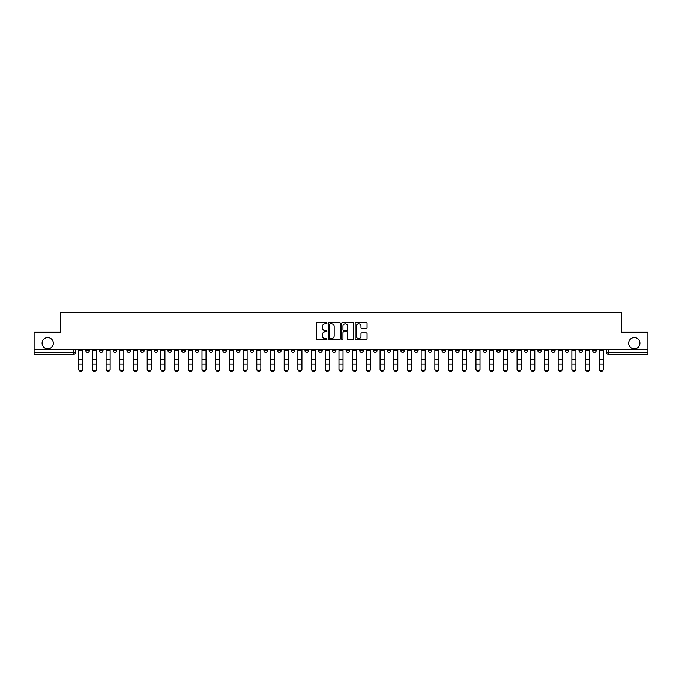 <?xml version="1.0" encoding="UTF-8"?>
<svg xmlns="http://www.w3.org/2000/svg" width="682" height="682" viewBox="0 0 682 682"><rect width="100%" height="100%" fill="white"/><g stroke="black" fill="none" stroke-linecap="round" stroke-linejoin="round"><path stroke-width="1.02" d="M326.951 323.149A0.605 0.605 0 0 0 326.346 322.543L317.19 322.543A0.861 0.861 0 0 0 316.329 323.404L316.329 338.92A0.861 0.861 0 0 0 317.19 339.781L326.346 339.781A0.605 0.605 0 0 0 326.951 339.176A0.605 0.605 0 0 0 326.346 338.579L325.161 338.579A2.762 2.762 0 0 1 322.407 335.817L322.407 334.521A2.762 2.762 0 0 1 325.161 331.767L326.346 331.767A0.605 0.605 0 0 0 326.951 331.162A0.605 0.605 0 0 0 326.346 330.557L325.161 330.557A2.762 2.762 0 0 1 322.407 327.803L322.407 326.507A2.762 2.762 0 0 1 325.161 323.754L326.346 323.754A0.605 0.605 0 0 0 326.951 323.149M628.668 343.191A5.618 5.618 0 0 0 634.286 348.817A5.618 5.618 0 0 0 639.912 343.191A5.618 5.618 0 0 0 634.286 337.573A5.618 5.618 0 0 0 628.668 343.191M42.088 343.191A5.618 5.618 0 0 0 47.714 348.817A5.618 5.618 0 0 0 53.332 343.191A5.618 5.618 0 0 0 47.714 337.573A5.618 5.618 0 0 0 42.088 343.191M537.876 349.695L537.876 350.659L541.389 350.659A1.756 1.756 0 0 1 539.633 352.415A1.756 1.756 0 0 1 537.876 350.659L537.876 349.695M455.678 349.695L455.678 350.659L459.191 350.659A1.756 1.756 0 0 1 457.434 352.415A1.756 1.756 0 0 1 455.678 350.659L455.678 349.695M441.979 349.695L441.979 350.659L445.499 350.659A1.756 1.756 0 0 1 443.743 352.415A1.756 1.756 0 0 1 441.979 350.659L441.979 349.695M359.789 349.695L359.789 350.659L363.301 350.659A1.756 1.756 0 0 1 361.545 352.415A1.756 1.756 0 0 1 359.789 350.659L359.789 349.695M346.089 349.695L346.089 350.659L349.602 350.659A1.756 1.756 0 0 1 347.846 352.415A1.756 1.756 0 0 1 346.089 350.659L346.089 349.695M332.398 349.695L332.398 350.659L335.911 350.659A1.756 1.756 0 0 1 334.154 352.415A1.756 1.756 0 0 1 332.398 350.659L332.398 349.695M304.999 349.695L304.999 350.659L308.511 350.659A1.756 1.756 0 0 1 306.755 352.415A1.756 1.756 0 0 1 304.999 350.659L304.999 349.695M277.6 350.659L277.6 349.695L277.6 350.659A1.756 1.756 0 0 0 279.356 352.415A1.756 1.756 0 0 1 277.6 350.659L281.112 350.659A1.756 1.756 0 0 1 279.356 352.415A1.756 1.756 0 0 0 281.112 350.659L281.112 349.695L281.112 350.659M263.9 350.659L263.9 349.695L263.9 350.659A1.756 1.756 0 0 0 265.656 352.415A1.756 1.756 0 0 1 263.9 350.659L267.412 350.659A1.756 1.756 0 0 1 265.656 352.415M250.2 350.659L250.2 349.695L250.2 350.659A1.756 1.756 0 0 0 251.956 352.415A1.756 1.756 0 0 1 250.2 350.659L253.713 350.659A1.756 1.756 0 0 1 251.956 352.415A1.756 1.756 0 0 0 253.713 350.659L253.713 349.695L253.713 350.659M236.501 349.695L236.501 350.659L240.021 350.659A1.756 1.756 0 0 1 238.257 352.415A1.756 1.756 0 0 1 236.501 350.659L236.501 349.695M222.809 349.695L222.809 350.659L226.322 350.659A1.756 1.756 0 0 1 224.566 352.415A1.756 1.756 0 0 1 222.809 350.659L222.809 349.695M209.11 349.695L209.11 350.659L212.622 350.659A1.756 1.756 0 0 1 210.866 352.415A1.756 1.756 0 0 1 209.11 350.659L209.11 349.695M195.41 350.659L195.41 349.695L195.41 350.659A1.756 1.756 0 0 0 197.166 352.415A1.756 1.756 0 0 1 195.41 350.659L198.922 350.659A1.756 1.756 0 0 1 197.166 352.415M168.011 350.659L168.011 349.695L168.011 350.659A1.756 1.756 0 0 0 169.767 352.415A1.756 1.756 0 0 1 168.011 350.659L171.523 350.659A1.756 1.756 0 0 1 169.767 352.415A1.756 1.756 0 0 0 171.523 350.659L171.523 349.695L171.523 350.659M154.311 350.659L154.311 349.695L154.311 350.659A1.756 1.756 0 0 0 156.067 352.415A1.756 1.756 0 0 1 154.311 350.659L157.823 350.659A1.756 1.756 0 0 1 156.067 352.415A1.756 1.756 0 0 0 157.823 350.659L157.823 349.695L157.823 350.659M140.611 350.659L140.611 349.695L140.611 350.659A1.756 1.756 0 0 0 142.368 352.415A1.756 1.756 0 0 1 140.611 350.659L144.124 350.659A1.756 1.756 0 0 1 142.368 352.415A1.756 1.756 0 0 0 144.124 350.659L144.124 349.695L144.124 350.659M126.92 350.659L126.92 349.695L126.92 350.659A1.756 1.756 0 0 0 128.676 352.415A1.756 1.756 0 0 1 126.92 350.659L130.433 350.659A1.756 1.756 0 0 1 128.676 352.415M113.221 350.659L113.221 349.695L113.221 350.659A1.756 1.756 0 0 0 114.977 352.415A1.756 1.756 0 0 1 113.221 350.659L116.733 350.659A1.756 1.756 0 0 1 114.977 352.415A1.756 1.756 0 0 0 116.733 350.659L116.733 349.695L116.733 350.659M99.521 350.659L99.521 349.695L99.521 350.659A1.756 1.756 0 0 0 101.277 352.415A1.756 1.756 0 0 1 99.521 350.659L103.033 350.659A1.756 1.756 0 0 1 101.277 352.415A1.756 1.756 0 0 0 103.033 350.659L103.033 349.695L103.033 350.659M366.191 328.622A0.861 0.861 0 0 0 367.052 327.761L367.052 323.404A0.861 0.861 0 0 0 366.191 322.543L356.021 322.543A0.861 0.861 0 0 0 355.16 323.404L355.16 338.92A0.861 0.861 0 0 0 356.021 339.781L366.191 339.781A0.861 0.861 0 0 0 367.052 338.92L367.052 333.66A0.861 0.861 0 0 0 366.191 332.799L361.835 332.799A0.861 0.861 0 0 0 360.974 333.66L360.974 336.269A2.302 2.302 0 0 1 358.672 338.579A2.302 2.302 0 0 1 356.362 336.269L356.362 326.056A2.302 2.302 0 0 1 358.672 323.754A2.302 2.302 0 0 1 360.974 326.056L360.974 327.761A0.861 0.861 0 0 0 361.835 328.622L366.191 328.622M34.1 349.695L34.1 332.219L60.272 332.219L60.272 312.637L621.728 312.637L621.728 332.219L647.9 332.219L647.9 349.695L34.1 349.695L34.1 352.415L75.634 352.415L75.634 349.695L75.634 352.415A1.756 1.756 0 0 1 73.878 354.171L34.1 354.171L34.1 352.415M340.25 323.404A0.861 0.861 0 0 0 339.38 322.543L329.21 322.543A0.861 0.861 0 0 0 328.349 323.404L328.349 338.92A0.861 0.861 0 0 0 329.21 339.781L339.38 339.781A0.861 0.861 0 0 0 340.25 338.92L340.25 323.404M342.62 322.543L352.79 322.543A0.861 0.861 0 0 1 353.651 323.404L353.651 338.92A0.861 0.861 0 0 1 352.79 339.781L348.434 339.781A0.861 0.861 0 0 1 347.573 338.92L347.573 332.628A0.861 0.861 0 0 0 346.712 331.767L343.822 331.767A0.861 0.861 0 0 0 342.961 332.628L342.961 339.176A0.605 0.605 0 0 1 342.355 339.781A0.605 0.605 0 0 1 341.75 339.176L341.75 323.404A0.861 0.861 0 0 1 342.62 322.543M606.366 349.695L606.366 352.415L647.9 352.415L647.9 354.171L608.122 354.171A1.756 1.756 0 0 1 606.366 352.415M647.9 349.695L647.9 352.415M596.179 349.695L596.179 350.659A1.756 1.756 0 0 1 594.423 352.415A1.756 1.756 0 0 1 592.667 350.659A1.756 1.756 0 0 0 594.423 352.415M592.667 349.695L592.667 350.659L596.179 350.659M582.479 349.695L582.479 350.659A1.756 1.756 0 0 1 580.723 352.415A1.756 1.756 0 0 1 578.967 350.659L582.479 350.659A1.756 1.756 0 0 1 580.723 352.415M578.967 349.695L578.967 350.659M568.779 349.695L568.779 350.659A1.756 1.756 0 0 1 567.023 352.415A1.756 1.756 0 0 1 565.267 350.659A1.756 1.756 0 0 0 567.023 352.415M565.267 349.695L565.267 350.659L568.779 350.659M555.08 349.695L555.08 350.659A1.756 1.756 0 0 1 553.324 352.415A1.756 1.756 0 0 1 551.567 350.659L555.08 350.659M551.567 349.695L551.567 350.659M541.389 349.695L541.389 350.659A1.756 1.756 0 0 1 539.633 352.415M527.689 349.695L527.689 350.659A1.756 1.756 0 0 1 525.933 352.415A1.756 1.756 0 0 1 524.177 350.659L527.689 350.659M524.177 349.695L524.177 350.659M513.989 349.695L513.989 350.659A1.756 1.756 0 0 1 512.233 352.415A1.756 1.756 0 0 1 510.477 350.659L513.989 350.659M510.477 349.695L510.477 350.659M500.29 349.695L500.29 350.659A1.756 1.756 0 0 1 498.533 352.415A1.756 1.756 0 0 1 496.777 350.659A1.756 1.756 0 0 0 498.533 352.415M496.777 349.695L496.777 350.659L500.29 350.659M486.59 349.695L486.59 350.659A1.756 1.756 0 0 1 484.834 352.415A1.756 1.756 0 0 1 483.078 350.659L486.59 350.659M483.078 349.695L483.078 350.659M472.89 349.695L472.89 350.659A1.756 1.756 0 0 1 471.134 352.415A1.756 1.756 0 0 1 469.378 350.659L472.89 350.659M469.378 349.695L469.378 350.659M459.191 349.695L459.191 350.659M445.499 349.695L445.499 350.659L445.499 349.695M431.8 349.695L431.8 350.659A1.756 1.756 0 0 1 430.044 352.415A1.756 1.756 0 0 1 428.287 350.659L431.8 350.659M428.287 349.695L428.287 350.659M418.1 349.695L418.1 350.659A1.756 1.756 0 0 1 416.344 352.415A1.756 1.756 0 0 1 414.588 350.659L418.1 350.659M414.588 349.695L414.588 350.659M404.4 349.695L404.4 350.659A1.756 1.756 0 0 1 402.644 352.415A1.756 1.756 0 0 1 400.888 350.659L404.4 350.659M400.888 349.695L400.888 350.659M390.701 349.695L390.701 350.659A1.756 1.756 0 0 1 388.945 352.415A1.756 1.756 0 0 1 387.188 350.659L390.701 350.659M387.188 349.695L387.188 350.659M377.001 349.695L377.001 350.659A1.756 1.756 0 0 1 375.245 352.415A1.756 1.756 0 0 1 373.489 350.659L377.001 350.659M373.489 349.695L373.489 350.659M363.301 349.695L363.301 350.659A1.756 1.756 0 0 1 361.545 352.415M349.602 349.695L349.602 350.659M335.911 350.659L335.911 349.695L335.911 350.659A1.756 1.756 0 0 1 334.154 352.415M322.211 349.695L322.211 350.659A1.756 1.756 0 0 1 320.455 352.415A1.756 1.756 0 0 1 318.699 350.659A1.756 1.756 0 0 0 320.455 352.415A1.756 1.756 0 0 0 322.211 350.659L318.699 350.659L318.699 349.695M308.511 350.659L308.511 349.695L308.511 350.659A1.756 1.756 0 0 1 306.755 352.415M294.812 349.695L294.812 350.659A1.756 1.756 0 0 1 293.055 352.415A1.756 1.756 0 0 1 291.299 350.659A1.756 1.756 0 0 0 293.055 352.415M291.299 349.695L291.299 350.659L294.812 350.659M267.412 349.695L267.412 350.659L267.412 349.695M240.021 350.659L240.021 349.695L240.021 350.659A1.756 1.756 0 0 1 238.257 352.415M226.322 350.659L226.322 349.695L226.322 350.659A1.756 1.756 0 0 1 224.566 352.415M212.622 350.659L212.622 349.695L212.622 350.659A1.756 1.756 0 0 1 210.866 352.415M198.922 349.695L198.922 350.659L198.922 349.695M185.223 350.659L185.223 349.695L185.223 350.659A1.756 1.756 0 0 1 183.467 352.415A1.756 1.756 0 0 1 181.71 350.659L185.223 350.659A1.756 1.756 0 0 1 183.467 352.415M181.71 349.695L181.71 350.659M130.433 349.695L130.433 350.659L130.433 349.695M89.333 349.695L89.333 350.659A1.756 1.756 0 0 1 87.577 352.415A1.756 1.756 0 0 1 85.821 350.659A1.756 1.756 0 0 0 87.577 352.415A1.756 1.756 0 0 0 89.333 350.659L89.333 349.695M85.821 349.695L85.821 350.659L89.333 350.659M73.878 349.695L73.878 354.171A1.756 1.756 0 0 0 75.634 352.415M330.165 323.754A0.605 0.605 0 0 0 329.559 324.351L329.559 337.974A0.605 0.605 0 0 0 330.165 338.579L331.409 338.579A2.762 2.762 0 0 0 334.171 335.817L334.171 326.507A2.762 2.762 0 0 0 331.409 323.754L330.165 323.754M347.573 326.098A2.302 2.302 0 0 0 345.262 323.797A2.302 2.302 0 0 0 342.961 326.098L342.961 329.696A0.861 0.861 0 0 0 343.822 330.557L346.712 330.557A0.861 0.861 0 0 0 347.573 329.696L347.573 326.098M78.711 369.363L78.711 369.022A2.02 1.927 0 0 0 80.732 370.957A2.02 1.927 0 0 0 82.744 369.022L82.744 369.363A2.02 1.927 180 0 1 80.732 371.289A2.02 1.927 180 0 1 78.711 369.363L78.711 364.469M78.711 349.695L78.711 369.022M82.744 349.695L82.744 369.022M92.402 369.363L92.402 369.022A2.02 1.927 0 0 0 94.423 370.957A2.02 1.927 0 0 0 96.443 369.022L96.443 369.363A2.02 1.927 180 0 1 94.423 371.289A2.02 1.927 180 0 1 92.402 369.363L92.402 364.469M106.102 369.363L106.102 369.022A2.02 1.927 0 0 0 108.123 370.957A2.02 1.927 0 0 0 110.143 369.022L110.143 369.363A2.02 1.927 180 0 1 108.123 371.289A2.02 1.927 180 0 1 106.102 369.363L106.102 364.469M92.402 349.695L92.402 369.022M96.443 349.695L96.443 369.022M106.102 349.695L106.102 369.022M110.143 349.695L110.143 369.022M119.802 369.363L119.802 369.022A2.02 1.927 0 0 0 121.822 370.957A2.02 1.927 0 0 0 123.843 369.022L123.843 369.363A2.02 1.927 180 0 1 121.822 371.289A2.02 1.927 180 0 1 119.802 369.363L119.802 364.469M133.501 369.363L133.501 369.022A2.02 1.927 0 0 0 135.522 370.957A2.02 1.927 0 0 0 137.542 369.022L137.542 369.363A2.02 1.927 180 0 1 135.522 371.289A2.02 1.927 180 0 1 133.501 369.363L133.501 364.469M147.201 369.363L147.201 369.022A2.02 1.927 0 0 0 149.222 370.957A2.02 1.927 0 0 0 151.242 369.022L151.242 369.363A2.02 1.927 180 0 1 149.222 371.289A2.02 1.927 180 0 1 147.201 369.363L147.201 364.469M119.802 349.695L119.802 369.022M123.843 349.695L123.843 369.022M133.501 349.695L133.501 369.022M137.542 349.695L137.542 369.022M147.201 349.695L147.201 369.022M151.242 349.695L151.242 369.022M160.901 369.363L160.901 369.022A2.02 1.927 0 0 0 162.921 370.957A2.02 1.927 0 0 0 164.942 369.022L164.942 369.363A2.02 1.927 180 0 1 162.921 371.289A2.02 1.927 180 0 1 160.901 369.363L160.901 364.469M160.901 349.695L160.901 369.022M164.942 349.695L164.942 369.022M174.601 369.363L174.601 369.022A2.02 1.927 0 0 0 176.621 370.957A2.02 1.927 0 0 0 178.641 369.022L178.641 369.363A2.02 1.927 180 0 1 176.621 371.289A2.02 1.927 180 0 1 174.601 369.363L174.601 364.469M174.601 349.695L174.601 369.022M178.641 349.695L178.641 369.022M188.3 369.363L188.3 369.022A2.02 1.927 0 0 0 190.312 370.957A2.02 1.927 0 0 0 192.333 369.022L192.333 369.363A2.02 1.927 180 0 1 190.312 371.289A2.02 1.927 180 0 1 188.3 369.363L188.3 364.469M188.3 349.695L188.3 369.022M192.333 349.695L192.333 369.022M201.991 369.363L201.991 369.022A2.02 1.927 0 0 0 204.012 370.957A2.02 1.927 0 0 0 206.032 369.022L206.032 369.363A2.02 1.927 180 0 1 204.012 371.289A2.02 1.927 180 0 1 201.991 369.363L201.991 364.469M201.991 349.695L201.991 369.022M206.032 349.695L206.032 369.022M215.691 369.363L215.691 369.022A2.02 1.927 0 0 0 217.711 370.957A2.02 1.927 0 0 0 219.732 369.022L219.732 369.363A2.02 1.927 180 0 1 217.711 371.289A2.02 1.927 180 0 1 215.691 369.363L215.691 364.469M215.691 349.695L215.691 369.022M219.732 349.695L219.732 369.022M229.391 369.363L229.391 369.022A2.02 1.927 0 0 0 231.411 370.957A2.02 1.927 0 0 0 233.432 369.022L233.432 369.363A2.02 1.927 180 0 1 231.411 371.289A2.02 1.927 180 0 1 229.391 369.363L229.391 364.469M229.391 349.695L229.391 369.022M233.432 349.695L233.432 369.022M243.09 369.363L243.09 369.022A2.02 1.927 0 0 0 245.111 370.957A2.02 1.927 0 0 0 247.131 369.022L247.131 369.363A2.02 1.927 180 0 1 245.111 371.289A2.02 1.927 180 0 1 243.09 369.363L243.09 364.469M243.09 349.695L243.09 369.022M247.131 349.695L247.131 369.022M256.79 369.363L256.79 369.022A2.02 1.927 0 0 0 258.81 370.957A2.02 1.927 0 0 0 260.831 369.022L260.831 369.363A2.02 1.927 180 0 1 258.81 371.289A2.02 1.927 180 0 1 256.79 369.363L256.79 364.469M256.79 349.695L256.79 369.022M260.831 349.695L260.831 369.022M270.49 369.363L270.49 369.022A2.02 1.927 0 0 0 272.51 370.957A2.02 1.927 0 0 0 274.531 369.022L274.531 369.363A2.02 1.927 180 0 1 272.51 371.289A2.02 1.927 180 0 1 270.49 369.363L270.49 364.469M270.49 349.695L270.49 369.022M274.531 349.695L274.531 369.022M284.189 369.363L284.189 369.022A2.02 1.927 0 0 0 286.21 370.957A2.02 1.927 0 0 0 288.222 369.022L288.222 369.363A2.02 1.927 180 0 1 286.21 371.289A2.02 1.927 180 0 1 284.189 369.363L284.189 364.469M284.189 349.695L284.189 369.022M288.222 349.695L288.222 369.022M297.881 369.363L297.881 369.022A2.02 1.927 0 0 0 299.901 370.957A2.02 1.927 0 0 0 301.921 369.022L301.921 369.363A2.02 1.927 180 0 1 299.901 371.289A2.02 1.927 180 0 1 297.881 369.363L297.881 364.469M297.881 349.695L297.881 369.022M301.921 349.695L301.921 369.022M311.58 369.363L311.58 369.022A2.02 1.927 0 0 0 313.601 370.957A2.02 1.927 0 0 0 315.621 369.022L315.621 369.363A2.02 1.927 180 0 1 313.601 371.289A2.02 1.927 180 0 1 311.58 369.363L311.58 364.469M311.58 349.695L311.58 369.022M315.621 349.695L315.621 369.022M325.28 369.363L325.28 369.022A2.02 1.927 0 0 0 327.3 370.957A2.02 1.927 0 0 0 329.321 369.022L329.321 369.363A2.02 1.927 180 0 1 327.3 371.289A2.02 1.927 180 0 1 325.28 369.363L325.28 364.469M325.28 349.695L325.28 369.022M329.321 349.695L329.321 369.022M338.98 369.363L338.98 369.022A2.02 1.927 0 0 0 341 370.957A2.02 1.927 0 0 0 343.02 369.022L343.02 369.363A2.02 1.927 180 0 1 341 371.289A2.02 1.927 180 0 1 338.98 369.363L338.98 364.469M338.98 349.695L338.98 369.022M343.02 349.695L343.02 369.022M352.679 369.363L352.679 369.022A2.02 1.927 0 0 0 354.7 370.957A2.02 1.927 0 0 0 356.72 369.022L356.72 369.363A2.02 1.927 180 0 1 354.7 371.289A2.02 1.927 180 0 1 352.679 369.363L352.679 364.469M352.679 349.695L352.679 369.022M356.72 349.695L356.72 369.022M366.379 369.363L366.379 369.022A2.02 1.927 0 0 0 368.399 370.957A2.02 1.927 0 0 0 370.42 369.022L370.42 369.363A2.02 1.927 180 0 1 368.399 371.289A2.02 1.927 180 0 1 366.379 369.363L366.379 364.469M366.379 349.695L366.379 369.022M370.42 349.695L370.42 369.022M380.079 369.363L380.079 369.022A2.02 1.927 0 0 0 382.099 370.957A2.02 1.927 0 0 0 384.119 369.022L384.119 369.363A2.02 1.927 180 0 1 382.099 371.289A2.02 1.927 180 0 1 380.079 369.363L380.079 364.469M380.079 349.695L380.079 369.022M384.119 349.695L384.119 369.022M393.778 369.363L393.778 369.022A2.02 1.927 0 0 0 395.79 370.957A2.02 1.927 0 0 0 397.811 369.022L397.811 369.363A2.02 1.927 180 0 1 395.79 371.289A2.02 1.927 180 0 1 393.778 369.363L393.778 364.469M393.778 349.695L393.778 369.022M397.811 349.695L397.811 369.022M407.469 369.363L407.469 369.022A2.02 1.927 0 0 0 409.49 370.957A2.02 1.927 0 0 0 411.51 369.022L411.51 369.363A2.02 1.927 180 0 1 409.49 371.289A2.02 1.927 180 0 1 407.469 369.363L407.469 364.469M407.469 349.695L407.469 369.022M411.51 349.695L411.51 369.022M421.169 369.363L421.169 369.022A2.02 1.927 0 0 0 423.19 370.957A2.02 1.927 0 0 0 425.21 369.022L425.21 369.363A2.02 1.927 180 0 1 423.19 371.289A2.02 1.927 180 0 1 421.169 369.363L421.169 364.469M421.169 349.695L421.169 369.022M425.21 349.695L425.21 369.022M434.869 369.363L434.869 369.022A2.02 1.927 0 0 0 436.889 370.957A2.02 1.927 0 0 0 438.91 369.022L438.91 369.363A2.02 1.927 180 0 1 436.889 371.289A2.02 1.927 180 0 1 434.869 369.363L434.869 364.469M434.869 349.695L434.869 369.022M438.91 349.695L438.91 369.022M448.568 369.363L448.568 369.022A2.02 1.927 0 0 0 450.589 370.957A2.02 1.927 0 0 0 452.609 369.022L452.609 369.363A2.02 1.927 180 0 1 450.589 371.289A2.02 1.927 180 0 1 448.568 369.363L448.568 364.469M448.568 349.695L448.568 369.022M452.609 349.695L452.609 369.022M462.268 369.363L462.268 369.022A2.02 1.927 0 0 0 464.289 370.957A2.02 1.927 0 0 0 466.309 369.022L466.309 369.363A2.02 1.927 180 0 1 464.289 371.289A2.02 1.927 180 0 1 462.268 369.363L462.268 364.469M462.268 349.695L462.268 369.022M466.309 349.695L466.309 369.022M475.968 369.363L475.968 369.022A2.02 1.927 0 0 0 477.988 370.957A2.02 1.927 0 0 0 480.009 369.022L480.009 369.363A2.02 1.927 180 0 1 477.988 371.289A2.02 1.927 180 0 1 475.968 369.363L475.968 364.469M475.968 349.695L475.968 369.022M480.009 349.695L480.009 369.022M489.667 369.363L489.667 369.022A2.02 1.927 0 0 0 491.688 370.957A2.02 1.927 0 0 0 493.7 369.022L493.7 369.363A2.02 1.927 180 0 1 491.688 371.289A2.02 1.927 180 0 1 489.667 369.363L489.667 364.469M489.667 349.695L489.667 369.022M493.7 349.695L493.7 369.022M503.359 369.363L503.359 369.022A2.02 1.927 0 0 0 505.379 370.957A2.02 1.927 0 0 0 507.399 369.022L507.399 369.363A2.02 1.927 180 0 1 505.379 371.289A2.02 1.927 180 0 1 503.359 369.363L503.359 364.469M503.359 349.695L503.359 369.022M507.399 349.695L507.399 369.022M517.058 369.363L517.058 369.022A2.02 1.927 0 0 0 519.079 370.957A2.02 1.927 0 0 0 521.099 369.022L521.099 369.363A2.02 1.927 180 0 1 519.079 371.289A2.02 1.927 180 0 1 517.058 369.363L517.058 364.469M517.058 349.695L517.058 369.022M521.099 349.695L521.099 369.022M530.758 369.363L530.758 369.022A2.02 1.927 0 0 0 532.778 370.957A2.02 1.927 0 0 0 534.799 369.022L534.799 369.363A2.02 1.927 180 0 1 532.778 371.289A2.02 1.927 180 0 1 530.758 369.363L530.758 364.469M530.758 349.695L530.758 369.022M534.799 349.695L534.799 369.022M544.458 369.363L544.458 369.022A2.02 1.927 0 0 0 546.478 370.957A2.02 1.927 0 0 0 548.499 369.022L548.499 369.363A2.02 1.927 180 0 1 546.478 371.289A2.02 1.927 180 0 1 544.458 369.363L544.458 364.469M544.458 349.695L544.458 369.022M548.499 349.695L548.499 369.022M558.157 369.363L558.157 369.022A2.02 1.927 0 0 0 560.178 370.957A2.02 1.927 0 0 0 562.198 369.022L562.198 369.363A2.02 1.927 180 0 1 560.178 371.289A2.02 1.927 180 0 1 558.157 369.363L558.157 364.469M558.157 349.695L558.157 369.022M562.198 349.695L562.198 369.022M571.857 369.363L571.857 369.022A2.02 1.927 0 0 0 573.877 370.957A2.02 1.927 0 0 0 575.898 369.022L575.898 369.363A2.02 1.927 180 0 1 573.877 371.289A2.02 1.927 180 0 1 571.857 369.363L571.857 364.469M571.857 349.695L571.857 369.022M575.898 349.695L575.898 369.022M585.557 369.363L585.557 369.022A2.02 1.927 0 0 0 587.577 370.957A2.02 1.927 0 0 0 589.598 369.022L589.598 369.363A2.02 1.927 180 0 1 587.577 371.289A2.02 1.927 180 0 1 585.557 369.363L585.557 364.469M585.557 349.695L585.557 369.022M589.598 349.695L589.598 369.022M599.256 369.363L599.256 369.022A2.02 1.927 0 0 0 601.268 370.957A2.02 1.927 0 0 0 603.289 369.022L603.289 369.363A2.02 1.927 180 0 1 601.268 371.289A2.02 1.927 180 0 1 599.256 369.363L599.256 364.469M599.256 349.695L599.256 369.022M603.289 349.695L603.289 369.022M608.122 349.695L608.122 354.171M82.744 350.795L78.711 350.795M82.744 359.781L78.711 359.781M82.744 364.128L78.711 364.128M96.443 350.795L92.402 350.795M96.443 359.781L92.402 359.781M96.443 364.128L92.402 364.128M110.143 350.795L106.102 350.795M110.143 359.781L106.102 359.781M110.143 364.128L106.102 364.128M123.843 350.795L119.802 350.795M123.843 359.781L119.802 359.781M123.843 364.128L119.802 364.128M137.542 350.795L133.501 350.795M137.542 359.781L133.501 359.781M137.542 364.128L133.501 364.128M151.242 350.795L147.201 350.795M151.242 359.781L147.201 359.781M151.242 364.128L147.201 364.128M164.942 350.795L160.901 350.795M164.942 359.781L160.901 359.781M164.942 364.128L160.901 364.128M178.641 350.795L174.601 350.795M178.641 359.781L174.601 359.781M178.641 364.128L174.601 364.128M192.333 350.795L188.3 350.795M192.333 359.781L188.3 359.781M192.333 364.128L188.3 364.128M206.032 350.795L201.991 350.795M206.032 359.781L201.991 359.781M206.032 364.128L201.991 364.128M219.732 350.795L215.691 350.795M219.732 359.781L215.691 359.781M219.732 364.128L215.691 364.128M233.432 350.795L229.391 350.795M233.432 359.781L229.391 359.781M233.432 364.128L229.391 364.128M247.131 350.795L243.09 350.795M247.131 359.781L243.09 359.781M247.131 364.128L243.09 364.128M260.831 350.795L256.79 350.795M260.831 359.781L256.79 359.781M260.831 364.128L256.79 364.128M274.531 350.795L270.49 350.795M274.531 359.781L270.49 359.781M274.531 364.128L270.49 364.128M288.222 350.795L284.189 350.795M288.222 359.781L284.189 359.781M288.222 364.128L284.189 364.128M301.921 350.795L297.881 350.795M301.921 359.781L297.881 359.781M301.921 364.128L297.881 364.128M315.621 350.795L311.58 350.795M315.621 359.781L311.58 359.781M315.621 364.128L311.58 364.128M329.321 350.795L325.28 350.795M329.321 359.781L325.28 359.781M329.321 364.128L325.28 364.128M343.02 350.795L338.98 350.795M343.02 359.781L338.98 359.781M343.02 364.128L338.98 364.128M356.72 350.795L352.679 350.795M356.72 359.781L352.679 359.781M356.72 364.128L352.679 364.128M370.42 350.795L366.379 350.795M370.42 359.781L366.379 359.781M370.42 364.128L366.379 364.128M384.119 350.795L380.079 350.795M384.119 359.781L380.079 359.781M384.119 364.128L380.079 364.128M397.811 350.795L393.778 350.795M397.811 359.781L393.778 359.781M397.811 364.128L393.778 364.128M411.51 350.795L407.469 350.795M411.51 359.781L407.469 359.781M411.51 364.128L407.469 364.128M425.21 350.795L421.169 350.795M425.21 359.781L421.169 359.781M425.21 364.128L421.169 364.128M438.91 350.795L434.869 350.795M438.91 359.781L434.869 359.781M438.91 364.128L434.869 364.128M452.609 350.795L448.568 350.795M452.609 359.781L448.568 359.781M452.609 364.128L448.568 364.128M466.309 350.795L462.268 350.795M466.309 359.781L462.268 359.781M466.309 364.128L462.268 364.128M480.009 350.795L475.968 350.795M480.009 359.781L475.968 359.781M480.009 364.128L475.968 364.128M493.7 350.795L489.667 350.795M493.7 359.781L489.667 359.781M493.7 364.128L489.667 364.128M507.399 350.795L503.359 350.795M507.399 359.781L503.359 359.781M507.399 364.128L503.359 364.128M521.099 350.795L517.058 350.795M521.099 359.781L517.058 359.781M521.099 364.128L517.058 364.128M534.799 350.795L530.758 350.795M534.799 359.781L530.758 359.781M534.799 364.128L530.758 364.128M548.499 350.795L544.458 350.795M548.499 359.781L544.458 359.781M548.499 364.128L544.458 364.128M562.198 350.795L558.157 350.795M562.198 359.781L558.157 359.781M562.198 364.128L558.157 364.128M575.898 350.795L571.857 350.795M575.898 359.781L571.857 359.781M575.898 364.128L571.857 364.128M589.598 350.795L585.557 350.795M589.598 359.781L585.557 359.781M589.598 364.128L585.557 364.128M603.289 350.795L599.256 350.795M603.289 359.781L599.256 359.781M603.289 364.128L599.256 364.128"/></g></svg>
